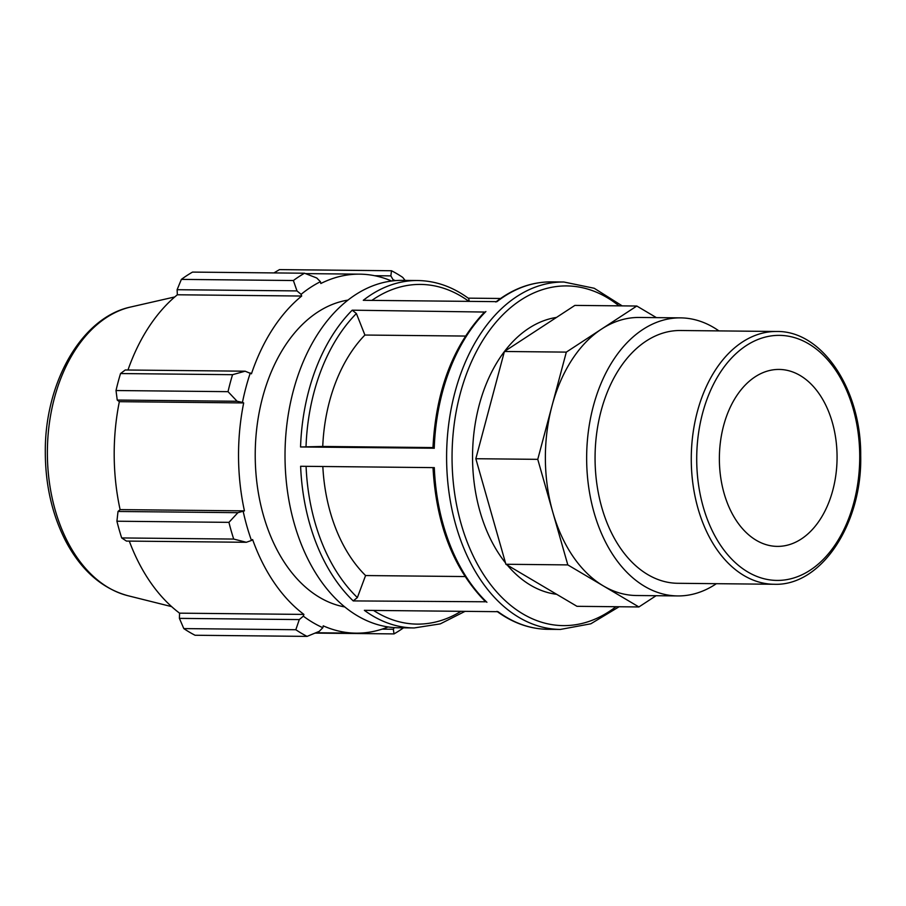 <?xml version="1.0" encoding="UTF-8"?>
<svg xmlns="http://www.w3.org/2000/svg" width="906" height="906" viewBox="0 0 906 906"><rect width="100%" height="100%" fill="white"/><g stroke="black" fill="none" stroke-linecap="round" stroke-linejoin="round"><path stroke-width="1.36" d="M837.065 456.228A88.482 58.845 -89.4 0 1 777.325 546.386A88.482 58.845 -89.4 0 1 719.375 457.315A88.482 58.845 -89.4 0 1 779.115 369.433A88.482 58.845 -89.4 0 1 837.065 456.228M774.064 584.268L677.858 583.294A126.398 84.065 -89.4 0 1 595.072 456.058A126.398 84.065 -89.4 0 1 680.406 330.509L776.623 331.483A126.398 84.065 90.6 0 0 691.278 457.032A126.398 84.065 90.6 0 0 774.064 584.268C821.357 586.307 862.342 523.691 860.7 455.525C861.289 389.648 822.32 330.565 776.623 331.483M656.42 317.632L636.805 306.024L574.88 305.401L504.404 351.483L566.329 352.117L537.756 459.342L552.785 512.116A139.037 92.48 90.6 0 0 603.362 585.922A139.037 92.48 90.6 0 0 636.442 595.514L677.722 595.933A139.037 92.48 -89.4 0 1 586.658 455.967A139.037 92.48 -89.4 0 1 680.542 317.87A139.037 92.48 -89.4 0 1 718.934 330.905M504.404 351.483L475.831 458.719L537.756 459.342M636.805 306.024L566.329 352.117M680.542 317.87L639.262 317.462A139.037 92.48 90.6 0 0 601.561 329.071A139.037 92.48 90.6 0 0 552.037 405.729A139.037 92.48 90.6 0 0 552.785 512.116L567.813 564.902L638.9 606.952L656.08 595.718M475.831 458.719L505.888 564.268L576.975 606.318L638.9 606.952M505.888 564.268L567.813 564.902M398.81 627.79A173.714 115.538 -89.4 0 1 285.028 452.921A173.714 115.538 -89.4 0 1 402.321 280.373L417.711 280.532A173.714 115.538 90.6 0 0 363.295 300.305L496.975 301.653A173.714 115.538 -89.4 0 1 551.392 281.891L563.906 282.015A173.714 115.538 90.6 0 0 446.613 454.552A173.714 115.538 90.6 0 0 560.384 629.432L547.881 629.308A173.714 115.538 -89.4 0 1 498.051 611.686L364.371 610.338A173.714 115.538 90.6 0 0 414.201 627.949L398.81 627.79M500.565 298.482L468.198 298.153M432.943 448.232C435.763 390.984 452.955 345.594 484.529 312.049L352.208 310.18L356.398 313.521L364.903 335.039A144.767 96.285 -89.4 0 0 322.74 446.454L432.966 447.564M322.74 446.454L300.554 446.975L433.929 448.221M486.907 602.275A173.714 115.538 -89.4 0 1 434.302 467.632L300.622 466.273A173.714 115.538 90.6 0 0 353.227 600.916L485.605 601.777M468.674 298.493L469.251 301.279M322.83 466.499A144.767 96.285 -89.4 0 0 365.582 575.548L357.372 597.564L353.227 600.916M556.68 594.313A139.037 92.48 -89.4 0 1 507.303 565.106M505.503 562.909A139.037 92.48 -89.4 0 1 504.393 351.551M504.472 351.449A139.037 92.48 -89.4 0 1 556.488 317.428M465.435 336.058L364.903 335.039M365.582 575.548L465.016 576.556M299.286 619.579L295.82 629.727A193.023 128.38 90.6 0 0 307.077 636.386L319.218 631.369L322.853 627.699A181.438 120.679 -89.4 0 1 303.329 616.148L299.286 619.579L179.411 618.368L183.805 628.594L295.82 629.727M322.853 627.699L323.227 625.842A179.513 119.388 90.6 0 0 356.115 633.158A179.513 119.388 90.6 0 0 388.108 626.941M405.118 280.407L402.74 277.406A193.023 128.38 90.6 0 0 391.483 270.747L390.871 275.877L393.011 279.614A181.438 120.679 -89.4 0 1 395.231 280.634M393.011 279.614L392.751 280.871M391.607 281.019A179.513 119.388 90.6 0 0 359.75 274.156A179.513 119.388 90.6 0 0 320.826 283.51L320.43 281.687L316.749 277.995L304.541 273.227A193.023 128.38 90.6 0 0 293.385 280.52L296.987 290.917L301.086 294.337A181.438 120.679 -89.4 0 1 320.43 281.687M301.086 294.337L301.687 296.036A179.513 119.388 90.6 0 0 251.449 373.804L245.13 371.2L232.548 374.688A193.023 128.38 90.6 0 0 228.029 391.664L237.112 401.267L242.457 402.389A181.438 120.679 -89.4 0 1 250.305 372.944M242.457 402.389L243.68 402.932A179.513 119.388 90.6 0 0 244.439 510.871L237.893 512.683L228.935 522.354A193.023 128.38 90.6 0 0 233.703 539.07L246.319 542.286L251.472 540.474A181.438 120.679 -89.4 0 1 243.216 511.482M251.472 540.474L252.604 539.546A179.513 119.388 90.6 0 0 303.906 614.415L303.329 616.148M344.846 606.963A154.416 102.706 -89.4 0 1 255.232 452.615A154.416 102.706 -89.4 0 1 347.949 300.101M307.077 636.386L195.062 635.253A193.023 128.38 -89.4 0 1 183.805 628.594M233.703 539.07L121.687 537.938L126.444 541.075L246.319 542.286M243.68 402.932L119.343 401.675L117.236 400.056L237.112 401.267M228.029 391.664L116.013 390.531L117.236 400.056M301.687 296.036L177.35 294.778L177.112 289.705L296.987 290.917M293.385 280.52L181.37 279.388L177.112 289.705M374.676 275.718L390.871 275.877M391.483 270.747L279.467 269.614L273.918 272.921M394.28 627.62L393.34 629.251L394.019 633.906A193.023 128.38 90.6 0 0 403.476 627.847M179.411 618.368L179.569 613.158A179.513 119.388 -89.4 0 1 129.298 541.109M121.687 537.938A193.023 128.38 -89.4 0 1 116.919 521.222L228.935 522.354M237.893 512.683L118.018 511.471L116.919 521.222M118.018 511.471L120.102 509.614A179.513 119.388 -89.4 0 1 119.343 401.675M116.013 390.531A193.023 128.38 -89.4 0 1 120.532 373.555L232.548 374.688M245.13 371.2L125.255 369.988L120.532 373.555M127.973 370.01A179.513 119.388 -89.4 0 1 177.35 294.778M181.37 279.388A193.023 128.38 -89.4 0 1 192.525 272.094L304.541 273.227M244.439 510.871L120.102 509.614M303.906 614.415L179.569 613.158M393.34 629.251L382.06 629.138M315.039 633.101L394.019 633.906M716.374 583.691A139.037 92.48 -89.4 0 1 677.722 595.933M859.726 455.582A122.537 81.506 -89.4 0 1 738.209 565.174A122.537 81.506 -89.4 0 1 736.725 352.978A122.537 81.506 -89.4 0 1 859.726 455.582M434.234 448.323A173.714 115.538 -89.4 0 1 485.888 311.528M352.208 310.18A173.714 115.538 90.6 0 0 300.554 446.975M371.89 300.384A169.852 112.978 -89.4 0 1 468.9 301.37M306.013 446.93A169.852 112.978 -89.4 0 1 356.398 313.521M357.372 597.564A169.852 112.978 -89.4 0 1 306.081 466.33M460.995 611.312A169.852 112.978 -89.4 0 1 373.521 610.429M615.955 606.714A169.852 112.978 -89.4 0 1 452.06 454.608A169.852 112.978 -89.4 0 1 619.002 305.843M130.792 306.987C81.585 317.259 44.881 382.445 45.3 451.573C45.311 484.937 52.186 514.914 65.9 541.482C81.404 570.497 102.061 588.572 127.871 595.695A146.172 97.225 -89.4 0 1 47.384 450.509A146.172 97.225 -89.4 0 1 130.792 306.987L174.767 296.942M495.809 302.004C513.158 288.527 531.686 281.823 551.392 281.891M485.582 601.754C453.736 569.466 436.216 524.755 433.011 467.621M547.881 629.308C529.874 629.024 512.898 623.034 496.941 611.357M468.651 298.482C452.694 286.794 435.718 280.815 417.711 280.532M465.027 611.357L440.282 623.872L414.201 627.949M622.184 305.877L594.223 288.267L563.906 282.015M560.384 629.432L590.825 623.792L619.138 606.748M127.871 595.695L171.63 606.624M359.75 274.156L305.526 273.612M356.115 633.158L315.911 632.75"/></g></svg>
